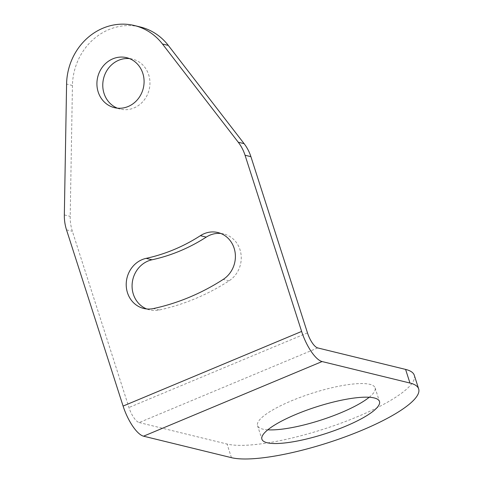 <?xml version="1.0" encoding="UTF-8"?>
<svg xmlns="http://www.w3.org/2000/svg" width="483" height="483" viewBox="0 0 483 483"><rect width="100%" height="100%" fill="white"/><g stroke="black" fill="none" stroke-linecap="round" stroke-linejoin="round"><path stroke-width="0.36" stroke-dasharray="2.42 1.81" d="M317.711 347.929L139.182 422.559A14.701 5.005 -112.7 0 1 128.949 407.507L72.378 231.303A44.098 40.216 103.7 0 1 70.198 216.36L72.444 85.497A58.799 53.619 103.7 0 1 140.324 26.982M117.375 108.162A25.726 23.462 -76.3 0 0 120.249 109.086A25.726 23.462 -76.3 0 0 134.014 107.938A25.726 23.462 -76.3 0 0 149.941 82.134A25.726 23.462 -76.3 0 0 132.469 59.107A25.726 23.462 -76.3 0 0 129.492 58.6M220.797 233.47A25.726 23.462 103.7 0 1 223.774 233.977A25.726 23.462 103.7 0 1 241.083 254.789A25.726 23.462 103.7 0 1 229.081 280.828A231.514 211.131 103.7 0 1 159.33 309.983A25.726 23.462 103.7 0 1 149.555 309.875A25.726 23.462 103.7 0 1 146.675 308.951M139.182 422.559L227.058 444.046A102.897 23.57 162.2 0 0 340.817 423.223A102.897 23.57 162.2 0 0 414.287 375.273M369.211 397.261A61.739 14.14 162.2 0 0 375.104 387.855A61.739 14.14 162.2 0 0 369.881 384.341A61.739 14.14 162.2 0 0 301.621 396.833A61.739 14.14 162.2 0 0 257.536 425.601A61.739 14.14 162.2 0 0 262.764 429.115A61.739 14.14 162.2 0 0 267.799 429.822M307.478 332.872L128.949 407.507M66.521 229.872L72.378 231.303M64.336 214.929L70.198 216.36M72.444 85.497L66.588 84.066M231.429 457.667L227.058 444.046M229.081 280.828L223.224 279.397M159.33 309.983L153.467 308.552M120.249 109.086L114.393 107.655M132.469 59.107L126.612 57.676M217.918 232.546L223.774 233.977M143.699 308.444L149.555 309.875M375.104 387.855L379.475 401.482M257.536 425.601L261.913 439.222"/><path stroke-width="0.72" d="M250.906 156.667L307.478 332.872A14.701 5.005 -112.7 0 0 317.711 347.929L405.587 369.41A102.897 23.57 162.2 0 1 414.287 375.273L418.664 388.9A102.897 23.57 162.2 0 0 409.958 383.037L322.083 361.55A29.397 10.004 -112.7 0 1 301.621 331.441L123.093 406.07L66.521 229.872A44.098 40.216 -76.3 0 1 64.336 214.929L66.588 84.066A58.799 53.619 103.7 0 1 134.467 25.551A58.799 53.619 103.7 0 1 162.451 43.989L238.252 142.225L244.108 143.656A44.098 40.216 103.7 0 1 250.906 156.667L245.05 155.236A44.098 40.216 -76.3 0 0 238.252 142.225M134.467 25.551L140.324 26.982A58.799 53.619 103.7 0 1 168.307 45.42L244.108 143.656M129.492 58.6A25.726 23.462 -76.3 0 0 118.703 60.254A25.726 23.462 -76.3 0 0 102.776 84.416A25.726 23.462 -76.3 0 0 117.375 108.162M146.675 308.951A25.726 23.462 103.7 0 1 132.233 282.972A25.726 23.462 103.7 0 1 152 259.788L146.144 258.357A180.062 164.214 103.7 0 0 200.397 235.674A25.726 23.462 103.7 0 1 217.918 232.546A25.726 23.462 103.7 0 1 235.227 253.352A25.726 23.462 103.7 0 1 223.224 279.397A231.514 211.131 103.7 0 1 153.467 308.552A25.726 23.462 103.7 0 1 143.699 308.444A25.726 23.462 103.7 0 1 126.244 283.189A25.726 23.462 103.7 0 1 146.144 258.357M220.797 233.47A25.726 23.462 103.7 0 0 206.253 237.111A180.062 164.214 103.7 0 1 152 259.788M245.05 155.236L301.621 331.441M322.083 361.55L143.554 436.185A29.397 10.004 -112.7 0 1 123.093 406.07M143.554 436.185L231.429 457.667A102.897 23.57 162.2 0 0 345.188 436.849A102.897 23.57 162.2 0 0 418.664 388.9M267.135 442.742A61.739 14.14 162.2 0 0 335.389 430.25A61.739 14.14 162.2 0 0 379.475 401.482A61.739 14.14 162.2 0 0 374.253 397.962A61.739 14.14 162.2 0 0 305.999 410.453A61.739 14.14 162.2 0 0 261.913 439.222A61.739 14.14 162.2 0 0 267.135 442.742M267.799 429.822A61.739 14.14 162.2 0 0 369.211 397.261M112.847 58.823A25.726 23.462 -76.3 0 0 96.926 84.628A25.726 23.462 -76.3 0 0 114.393 107.655A25.726 23.462 -76.3 0 0 128.158 106.508A25.726 23.462 -76.3 0 0 144.079 80.703A25.726 23.462 -76.3 0 0 126.612 57.676A25.726 23.462 -76.3 0 0 112.847 58.823M168.307 45.42L162.451 43.989M409.958 383.037L405.587 369.41M206.253 237.111L200.397 235.674"/></g></svg>
